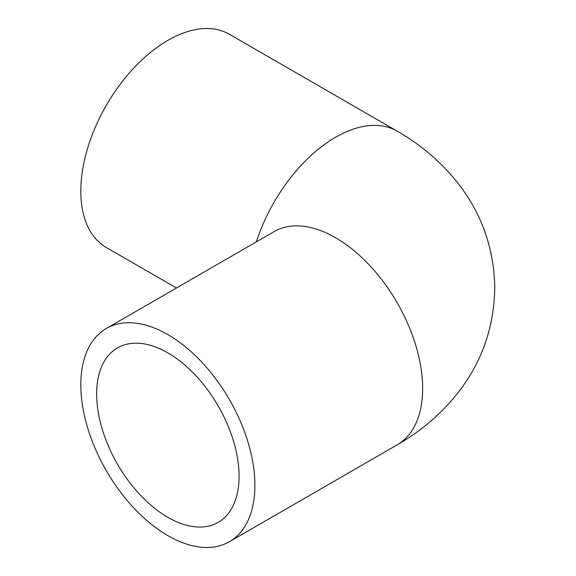 <?xml version="1.0" encoding="UTF-8"?>
<svg xmlns="http://www.w3.org/2000/svg" width="576" height="576" viewBox="0 0 576 576"><rect width="100%" height="100%" fill="white"/><g stroke="black" fill="none" stroke-linecap="round" stroke-linejoin="round"><path stroke-width="0.86" d="M167.854 517.342A100.721 58.147 60 0 1 102.06 428.594A100.721 58.147 60 0 1 117.497 347.882A100.721 58.147 60 0 1 167.854 352.872A100.721 58.147 60 0 1 233.654 441.626A100.721 58.147 60 0 1 218.218 522.331A100.721 58.147 60 0 1 167.854 517.342M167.854 535.622A123.098 71.071 -120 0 0 229.406 541.714A123.098 71.071 -120 0 0 248.278 443.074A123.098 71.071 -120 0 0 167.854 334.598A123.098 71.071 -120 0 0 106.308 328.5A123.098 71.071 -120 0 0 87.437 427.14A123.098 71.071 -120 0 0 167.854 535.622M256.392 241.855A123.098 71.071 120 0 1 335.614 137.232A123.098 71.071 120 0 1 397.166 131.141L229.406 34.286A123.098 71.071 120 0 0 167.854 40.378A123.098 71.071 120 0 0 87.437 148.86A123.098 71.071 120 0 0 106.308 247.5L176.458 288M397.166 131.141C420.163 144.266 439.92 160.978 456.43 181.282C481.212 212.198 493.985 247.608 494.77 287.51C494.179 328.327 481.09 364.45 455.501 395.878C439.157 415.663 419.717 431.986 397.166 444.859A123.098 71.071 -120 0 0 416.03 346.219A123.098 71.071 -120 0 0 335.614 237.744A123.098 71.071 -120 0 0 274.068 231.646L106.308 328.5M397.166 444.859L229.406 541.714"/></g></svg>
